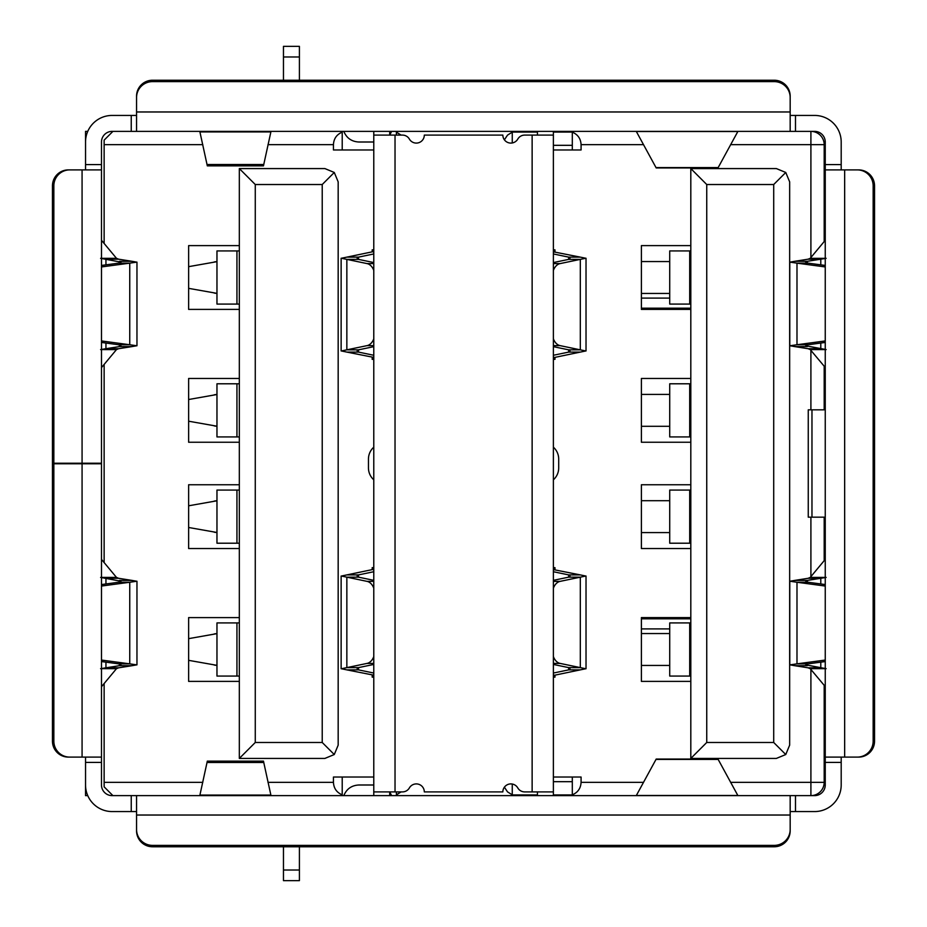 <?xml version="1.0" encoding="UTF-8"?>
<svg xmlns="http://www.w3.org/2000/svg" width="927" height="927" viewBox="0 0 927 927"><rect width="100%" height="100%" fill="white"/><g stroke="black" fill="none" stroke-linecap="round" stroke-linejoin="round"><path stroke-width="1.39" d="M87.764 131.379L85.539 131.379L85.539 169.896M372.179 569.63L372.179 567.66L373.778 567.66M373.778 677.127L372.179 677.127L372.179 675.146M373.778 249.873L372.179 249.873L372.179 251.854M372.179 357.37L372.179 359.34L373.778 359.34M554.983 569.63L554.983 567.66L553.384 567.66M553.384 677.127L554.983 677.127L554.983 675.146M239.328 378.471L188.633 378.471L188.633 442.249L239.328 442.249M239.328 245.62L188.633 245.62L188.633 309.398L239.328 309.398M239.328 617.602L188.633 617.602L188.633 681.38L239.328 681.38M239.328 484.751L188.633 484.751L188.633 548.529L239.328 548.529M690.812 378.471L641.391 378.471L641.391 442.249L690.812 442.249M690.812 245.62L641.391 245.62L641.391 309.398L690.812 309.398M690.812 617.602L641.391 617.602L641.391 681.38L690.812 681.38M690.812 484.751L641.391 484.751L641.391 548.529L690.812 548.529M553.384 249.873L554.983 249.873L554.983 251.854M554.983 357.37L554.983 359.34L553.384 359.34M572.307 149.977L572.307 132.167C577.834 134.496 580.754 138.668 581.078 144.658L581.078 149.977L553.384 149.977M267.984 144.658L333.442 144.658L333.442 149.977L373.778 149.977M112.909 131.379L104.137 140.139L104.137 243.546M104.137 364.357L104.137 562.643M104.137 683.454L104.137 782.342L202.804 782.342M342.214 777.023L342.214 794.833C336.675 792.504 333.755 788.332 333.442 782.342L333.442 777.023L373.778 777.023M553.384 777.023L581.078 777.023L581.078 782.342L643.581 782.342M810.905 350.371L810.905 409.827L808.251 409.827L808.251 517.173L810.905 517.173L810.905 576.629M87.764 795.621L85.539 795.621L85.539 762.411L85.539 784.995A26.57 26.57 0 0 0 112.109 811.565L136.559 811.565M239.328 758.425L239.328 168.575L324.879 168.575L334.276 172.468L338.17 181.854L338.17 745.146L334.276 754.532L324.879 758.425L239.328 758.425L255.273 742.481L322.225 742.481L322.225 184.519L255.273 184.519L255.273 742.481M690.812 758.425L690.812 168.575L776.362 168.575L785.76 172.468L789.653 181.854L789.653 745.146L785.76 754.532L776.362 758.425L690.812 758.425L706.745 742.481L773.709 742.481L773.709 184.519L706.745 184.519L706.745 742.481M730.592 144.658L824.184 144.658L824.184 241.634M824.184 366.258L824.184 409.827L810.905 409.827M810.905 517.173L824.184 517.173L824.184 560.742M824.184 685.366L824.184 782.342L810.905 782.342L810.905 795.621A13.279 13.279 0 0 0 824.184 782.342M342.214 795.621L342.214 794.833M401.113 791.901L396.408 794.833L396.408 795.621M396.408 794.833L396.408 791.901M572.307 795.621L572.307 777.023M512.26 784.057L512.26 795.621M112.909 795.621L104.137 786.861L104.137 782.342M504.404 787.197L507.509 791.867L512.26 794.833M572.307 794.833C577.834 792.504 580.754 788.332 581.078 782.342M333.442 144.658C333.755 138.668 336.675 134.496 342.214 132.167L342.214 131.379M342.214 132.167L342.214 149.977M396.408 135.099L396.408 132.167L401.113 135.099M396.408 131.379L396.408 132.167M572.307 132.167L572.307 131.379M512.26 131.379L512.26 142.943M824.184 144.658A13.279 13.279 0 0 0 810.905 131.379L810.905 257.532M512.26 132.167L507.509 135.133L504.404 139.803M773.709 184.519L785.76 172.468M785.76 754.532L773.709 742.481M706.745 184.519L690.812 168.575M322.225 184.519L334.276 172.468M334.276 754.532L322.225 742.481M255.273 184.519L239.328 168.575M373.778 131.379L373.778 135.099L402.469 135.099A7.995 7.995 0 0 1 409.386 139.085A7.995 7.995 0 0 0 424.311 135.099L502.851 135.099A7.995 7.995 0 0 0 517.776 139.085A7.995 7.995 0 0 1 524.694 135.099L532.133 135.099L532.133 791.901L524.694 791.901A7.995 7.995 0 0 1 517.776 787.915A7.995 7.995 0 0 0 502.851 791.901L424.311 791.901A7.995 7.995 0 0 0 409.386 787.915A7.995 7.995 0 0 1 402.469 791.901L373.778 791.901L373.778 795.621M373.778 673.048L358.506 669.873L346.849 669.873L341.414 668.749L367.057 663.408A13.36 9.108 -90 0 0 373.778 656.583M373.778 675.18L346.849 669.873M373.778 580.337L358.506 577.162L358.506 574.902L346.849 574.902L372.341 569.595L373.778 568.471M373.778 135.099L373.778 791.901M389.711 131.379L389.711 135.099M389.711 795.621L389.711 791.901M373.778 355.273L358.506 352.098L346.849 352.098L341.414 350.962L367.057 345.632A13.36 9.108 -90 0 0 373.778 338.807M373.778 357.405L346.849 352.098M373.778 262.561L358.506 259.386L358.506 257.127L346.849 257.127L372.341 251.82L373.778 250.696M532.133 791.901L553.384 791.901L553.384 131.379M553.384 571.727L568.657 574.902L580.314 574.902L585.748 576.038L560.105 581.368A13.36 9.108 90 0 0 553.384 588.193M553.384 569.595L580.314 574.902M553.384 664.439L568.657 667.614L568.657 669.873L580.314 669.873L554.809 675.18L553.384 676.304M553.384 795.621L553.384 791.901M537.44 795.621L537.44 791.901M537.44 131.379L537.44 135.099M532.133 135.099L553.384 135.099M553.384 253.952L568.657 257.127L580.314 257.127L585.748 258.251L560.105 263.592A13.36 9.108 90 0 0 553.384 270.417M553.384 251.82L580.314 257.127M553.384 346.663L568.657 349.838L568.657 352.098L580.314 352.098L554.809 357.405L553.384 358.529M553.384 338.807A13.36 9.108 90 0 0 560.105 345.632L580.314 349.838L568.657 349.838L570.012 350.962L568.657 352.098L553.384 355.273M553.384 357.405L554.809 357.405M553.384 250.696L554.809 251.82M553.384 262.561L568.657 259.386L570.012 258.251L568.657 257.127L568.657 259.386L580.314 259.386L580.314 349.838L585.748 350.962L580.314 352.098M553.384 479.815A15.944 15.944 0 0 0 558.703 467.926L558.703 459.074A15.944 15.944 0 0 0 553.384 447.185A15.944 15.944 0 0 1 558.703 459.074M553.384 656.583A13.36 9.108 90 0 0 560.105 663.408L580.314 667.614L568.657 667.614L570.012 668.749L568.657 669.873L553.384 673.048M553.384 675.18L554.809 675.18M553.384 568.471L554.809 569.595M553.384 580.337L568.657 577.162L570.012 576.038L568.657 574.902L568.657 577.162L580.314 577.162L580.314 667.614L585.748 668.749L580.314 669.873M373.778 270.417A13.36 9.108 -90 0 0 367.057 263.592L346.849 259.386L358.506 259.386L357.15 258.251L358.506 257.127L373.778 253.952M373.778 251.82L372.341 251.82M373.778 358.529L372.341 357.405M373.778 346.663L358.506 349.838L357.15 350.962L358.506 352.098L358.506 349.838L346.849 349.838L346.849 259.386L341.414 258.251L346.849 257.127M368.459 459.074A15.944 15.944 0 0 1 373.778 447.185A15.944 15.944 0 0 0 368.459 459.074L368.459 467.926A15.944 15.944 0 0 0 373.778 479.815M373.778 588.193A13.36 9.108 -90 0 0 367.057 581.368L346.849 577.162L358.506 577.162L357.15 576.038L358.506 574.902L373.778 571.727M373.778 569.595L372.341 569.595M373.778 676.304L372.341 675.18M373.778 664.439L358.506 667.614L357.15 668.749L358.506 669.873L358.506 667.614L346.849 667.614L346.849 577.162L341.414 576.038L346.849 574.902M188.633 638.645L216.964 633.639M188.633 660.337L216.964 665.343M239.328 676.061L216.964 676.061L216.964 622.921L236.941 622.921L236.941 676.061M239.328 622.921L236.941 622.921M216.964 665.435L214.195 665.053M669.723 665.435L641.391 665.435M216.964 633.547L214.195 633.929M669.723 633.547L641.391 633.547M690.812 676.061L669.723 676.061L669.723 622.921L690.812 622.921M216.964 426.304L214.195 425.922M669.723 426.304L641.391 426.304M216.964 394.415L214.195 394.798M669.723 394.415L641.391 394.415M690.812 436.93L669.723 436.93L669.723 383.79L690.812 383.79M188.633 399.514L216.964 394.508M188.633 421.206L216.964 426.211M239.328 436.93L216.964 436.93L216.964 383.79L236.941 383.79L236.941 436.93M239.328 383.79L236.941 383.79M216.964 293.453L214.195 293.071M669.723 293.453L641.391 293.453M216.964 261.565L214.195 261.947M669.723 261.565L641.391 261.565M690.812 304.079L669.723 304.079L669.723 250.939L690.812 250.939M216.964 532.585L214.195 532.202M669.723 532.585L641.391 532.585M216.964 500.696L214.195 501.078M669.723 500.696L641.391 500.696M690.812 543.21L669.723 543.21L669.723 490.07L690.812 490.07M188.633 505.794L216.964 500.789M188.633 527.486L216.964 532.492M239.328 543.21L216.964 543.21L216.964 490.07L236.941 490.07L236.941 543.21M239.328 490.07L236.941 490.07M188.633 266.663L216.964 261.657M188.633 288.355L216.964 293.361M239.328 304.079L216.964 304.079L216.964 250.939L236.941 250.939L236.941 304.079M239.328 250.939L236.941 250.939M53.847 463.767L52.457 463.767L52.457 741.16A15.944 15.886 90 0 0 68.331 757.104L82.074 757.104L82.074 463.767L53.847 463.767L53.847 741.16A15.944 15.886 90 0 0 69.722 757.104M82.074 463.767L101.483 463.767L101.483 762.411L85.539 762.411L85.539 757.104M131.24 811.565L131.24 795.621L112.109 795.621A10.626 10.626 0 0 1 101.483 784.995L101.483 762.411M101.483 164.589L101.483 142.005A10.626 10.626 0 0 1 112.109 131.379L131.24 131.379L131.24 115.435L112.109 115.435A26.57 26.57 0 0 0 85.539 142.005L85.539 164.589L101.483 164.589L101.483 463.767M101.483 584.555L118.61 582.26L120.927 581.241L100.603 577.417M119.386 582.063L119.386 580.418L132.063 580.418L118.633 578.297L105.945 578.297L105.945 583.952M100.603 668.68L105.945 667.811L118.633 667.811L132.063 665.69L119.386 665.69L120.927 664.856L118.61 663.848L101.483 661.554M101.483 559.387L116.489 577.417L101.483 577.417M101.483 686.722L116.489 668.68L101.483 668.68M825.25 661.554L808.124 663.848L805.806 664.856L826.131 668.68M807.347 664.033L807.347 665.69L794.671 665.69L808.101 667.811L820.789 667.811L820.789 662.156M826.131 577.417L820.789 578.297L808.101 578.297L794.671 580.418L807.347 580.418L805.806 581.241L808.124 582.26L825.25 584.555M825.25 686.594L810.244 668.68L825.25 668.68M825.25 559.387L810.244 577.417L825.25 577.417M841.195 762.411L825.25 762.411L825.25 784.995A10.626 10.626 0 0 1 814.624 795.621L795.493 795.621L795.493 811.565L814.624 811.565A26.57 26.57 0 0 0 841.195 784.995L841.195 757.104M825.25 762.411L825.25 164.589L841.195 164.589L841.195 142.005A26.57 26.57 0 0 0 814.624 115.435L790.175 115.435M795.493 115.435L795.493 131.379L814.624 131.379A10.626 10.626 0 0 1 825.25 142.005L825.25 164.589M270.997 795.621L263.477 761.183M790.175 811.565L795.493 811.565M737.915 795.621L717.985 759.086M131.24 795.621L795.493 795.621M101.483 265.446L118.61 263.152L120.927 262.144L100.603 258.32M119.386 262.967L119.386 261.31L132.063 261.31L118.633 259.189L105.945 259.189L105.945 264.844M100.603 349.583L105.945 348.703L118.633 348.703L132.063 346.582L119.386 346.582L120.927 345.759L118.61 344.74L101.483 342.445M101.483 240.278L116.489 258.32L101.483 258.32M101.483 367.613L116.489 349.583L101.483 349.583M825.25 342.445L808.124 344.74L805.806 345.759L826.131 349.583M807.347 344.937L807.347 346.582L794.671 346.582L808.101 348.703L820.789 348.703L820.789 343.048M826.131 258.32L820.789 259.189L808.101 259.189L794.671 261.31L807.347 261.31L805.806 262.144L808.124 263.152L825.25 265.446M825.25 367.486L810.244 349.583L825.25 349.583M825.25 240.278L810.244 258.32L825.25 258.32M841.195 169.896L841.195 164.589M199.792 131.379L207.312 165.817M136.559 115.435L131.24 115.435M636.27 131.379L656.189 167.914M299.409 56.976L283.465 56.976L283.465 46.35L299.409 46.35L299.409 80.232M283.465 56.976L283.465 80.232M795.493 131.379L131.24 131.379M101.483 463.233L82.074 463.233L82.074 169.896L68.331 169.896A15.944 15.886 90 0 0 52.457 185.84L52.457 463.233L82.074 463.233M857.278 757.104L858.669 757.104A15.944 15.886 -90 0 0 874.543 741.16L874.543 185.84A15.944 15.886 -90 0 0 858.669 169.896L844.659 169.896L844.659 757.104L857.278 757.104A15.944 15.886 -90 0 0 873.153 741.16L873.153 185.84A15.944 15.886 -90 0 0 857.278 169.896M844.659 757.104L825.25 757.104M825.25 169.896L844.659 169.896M82.074 169.896L101.483 169.896M69.722 169.896A15.944 15.886 90 0 0 53.847 185.84L53.847 463.233M790.175 97.497L790.175 96.107A15.944 15.886 180 0 0 774.242 80.232L152.503 80.232A15.944 15.886 180 0 0 136.559 96.107L136.559 111.97L790.175 111.97L790.175 97.497A15.944 15.886 180 0 0 774.242 81.622L152.503 81.622A15.944 15.886 180 0 0 136.559 97.497M790.175 111.97L790.175 131.379M136.559 131.379L136.559 111.97M717.985 167.914L737.915 131.379M263.477 165.817L270.997 131.379M820.789 264.844L820.789 259.189L807.347 261.31L807.347 262.967M810.244 349.583L808.101 348.703M808.101 259.189L810.244 258.32M825.25 340.951L796.988 344.74L796.988 263.152L825.25 266.941M808.124 344.74L796.988 344.74L790.036 345.759L794.671 346.582M808.124 263.152L796.988 263.152L790.036 262.144L794.671 261.31M105.945 343.048L105.945 348.703L119.386 346.582L119.386 344.937M116.489 258.32L118.633 259.189M118.633 348.703L116.489 349.583M101.483 266.941L129.745 263.152L129.745 344.74L101.483 340.951M118.61 263.152L129.745 263.152L136.698 262.144L132.063 261.31M118.61 344.74L129.745 344.74L136.698 345.759L132.063 346.582M373.778 142.005L358.83 142.005C351.588 141.611 346.582 138.077 343.801 131.379C346.582 138.077 351.588 141.611 358.83 142.005M389.734 135.099L391.623 131.379L389.734 135.099M519.688 132.04L519.433 131.379L519.688 132.04M567 132.04L567.254 131.379L567 132.04M101.483 757.104L82.074 757.104M136.559 829.503L136.559 830.893A15.944 15.886 0 0 0 152.503 846.768L774.242 846.768A15.944 15.886 0 0 0 790.175 830.893L790.175 815.03L136.559 815.03L136.559 829.503A15.944 15.886 0 0 0 152.503 845.378L774.242 845.378A15.944 15.886 0 0 0 790.175 829.503M136.559 815.03L136.559 795.621M790.175 795.621L790.175 815.03M283.465 846.768L283.465 880.65L299.409 880.65L299.409 870.024L283.465 870.024M299.409 846.768L299.409 870.024M656.189 759.086L636.27 795.621M207.312 761.183L199.792 795.621M820.789 583.952L820.789 578.297L807.347 580.418L807.347 582.063M810.244 668.68L808.101 667.811M808.101 578.297L810.244 577.417M825.25 660.059L796.988 663.848L796.988 582.26L825.25 586.049M808.124 663.848L796.988 663.848L790.036 664.856L794.671 665.69M808.124 582.26L796.988 582.26L790.036 581.241L794.671 580.418M105.945 662.156L105.945 667.811L119.386 665.69L119.386 664.033M116.489 577.417L118.633 578.297M118.633 667.811L116.489 668.68M101.483 586.049L129.745 582.26L129.745 663.848L101.483 660.059M118.61 582.26L129.745 582.26L136.698 581.241L132.063 580.418M118.61 663.848L129.745 663.848L136.698 664.856L132.063 665.69M358.83 784.995C351.588 785.389 346.582 788.923 343.801 795.621C346.582 788.923 351.588 785.389 358.83 784.995L373.778 784.995M389.734 791.901L391.623 795.621L389.734 791.901M519.688 794.96L519.433 795.621L519.688 794.96M567 794.96L567.254 795.621L567 794.96M825.25 385.783L824.184 385.783M825.25 541.217L824.184 541.217M811.971 409.827L811.971 517.173M572.307 794.96L553.384 794.96M537.44 794.96L512.26 794.96M572.307 781.681L553.384 781.681M690.812 618.807L641.391 618.807M669.723 628.9L641.391 628.9M512.26 132.04L537.44 132.04M553.384 132.04L572.307 132.04M553.384 145.319L572.307 145.319M641.391 308.193L690.812 308.193M641.391 298.1L669.723 298.1M581.078 144.658L643.581 144.658M104.137 144.658L202.804 144.658M267.984 782.342L333.442 782.342M730.592 782.342L810.905 782.342L810.905 669.468M395.029 135.099L395.029 791.901M560.105 345.632L553.384 345.632M560.105 263.592L553.384 263.592M560.105 663.408L553.384 663.408M560.105 581.368L553.384 581.368M367.057 263.592L373.778 263.592M367.057 345.632L373.778 345.632M367.057 581.368L373.778 581.368M367.057 663.408L373.778 663.408M689.7 676.061L689.7 622.921M689.7 436.93L689.7 383.79M689.7 304.079L689.7 250.939M689.7 543.21L689.7 490.07M873.153 741.16L874.543 741.16M873.153 185.84L874.543 185.84M53.847 185.84L52.457 185.84M152.503 81.622L152.503 80.232M774.242 81.622L774.242 80.232M718.216 167.59L655.968 167.59M737.695 131.507L636.49 131.507M263.824 164.508L206.976 164.508M270.661 131.924L200.139 131.924M53.847 741.16L52.457 741.16M152.503 845.378L152.503 846.768M774.242 845.378L774.242 846.768M655.968 759.41L718.216 759.41M636.49 795.493L737.695 795.493M206.976 762.492L263.824 762.492M200.139 795.076L270.661 795.076M586.026 258.251L586.026 350.962M586.026 576.038L586.026 668.749M341.136 350.962L341.136 258.251M341.136 668.749L341.136 576.038M656.189 167.938L717.985 167.938M207.312 165.875L263.477 165.875M789.781 345.759L789.781 262.144M136.964 262.144L136.964 345.759M717.985 759.062L656.189 759.062M263.477 761.125L207.312 761.125M789.781 664.856L789.781 581.241M136.964 581.241L136.964 664.856"/></g></svg>
